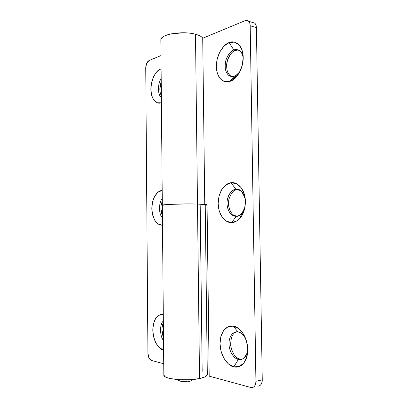 <?xml version="1.0" encoding="UTF-8"?>
<svg xmlns="http://www.w3.org/2000/svg" width="408" height="408" viewBox="0 0 408 408"><rect width="100%" height="100%" fill="white"/><g stroke="black" fill="none" stroke-linecap="round" stroke-linejoin="round"><path stroke-width="0.61" d="M161.405 102.286L160.895 102.831C157.804 104.351 151.22 101.327 150.868 89.337C151.026 77.173 157.503 69.656 160.594 69.023L161.114 69.758L160.594 69.023L156.779 71.772L153.617 76.592L151.552 82.748L150.868 89.337L151.654 95.421L153.811 100.128L157.044 102.739L160.895 102.831L161.405 102.286M161.196 78.749C157.508 83.222 157.61 95.411 161.359 97.359C157.61 95.411 157.508 83.222 161.196 78.749M161.221 81.804C159.36 87.113 159.401 91.785 161.344 95.809M162.491 224.446L161.976 225.089C158.845 225.772 152.184 220.866 151.827 208.575C151.99 196.248 158.544 190.403 161.675 190.618L162.195 191.281L161.675 190.618L157.809 192.352L154.612 196.376L152.521 202.062L151.827 208.575L152.628 214.98L154.811 220.366L158.08 223.926L161.976 225.089L162.491 224.446M162.262 198.757C158.534 202.302 158.636 214.725 162.43 217.729C158.636 214.725 158.534 202.302 162.262 198.757M162.282 201.246C160.4 206.142 160.441 210.9 162.41 215.526L160.874 208.488M163.598 349.029L163.083 349.768C159.911 349.585 153.168 342.72 152.806 330.118C152.969 317.628 159.605 313.517 162.772 314.609L163.297 315.2L162.772 314.609L158.86 315.292L155.621 318.49L153.51 323.687L152.806 330.118L153.617 336.86L155.825 342.95L159.135 347.489L163.083 349.768L163.598 349.029M163.353 321.106C159.579 323.682 159.681 336.34 163.521 340.45C159.681 336.34 159.579 323.682 163.353 321.106M163.368 323.009C161.461 327.466 161.502 332.321 163.496 337.564L161.94 329.985C161.915 327.216 162.394 324.885 163.368 322.993M163.832 374.998C162.807 379.037 186.272 381.511 199.527 378.558L197.487 204.041C184.625 203.561 161.889 204.367 162.328 205.25M200.201 205.606L202.174 371.372M161.221 81.789L159.824 89.306M160.987 55.58L149.088 60.522L146.696 63.225L145.743 67.743L147.931 353.394L148.981 357.974L151.47 360.437L163.73 363.778L151.271 360.371C149.246 359.3 148.135 356.975 147.931 353.394L145.743 67.743C145.916 64.138 147.028 61.73 149.088 60.522L160.987 55.58M163.608 349.87L163.083 349.768L163.608 349.87M162.496 225.048L161.976 225.089L162.496 225.048M161.405 102.653L160.895 102.831L161.405 102.653M205.224 204.826C205.107 204.479 202.526 204.219 197.487 204.041L199.527 378.558C204.622 377.461 207.218 376.14 207.315 374.59M163.827 374.891L164.878 376.543C165.964 377.324 167.785 377.992 170.35 378.558L179.444 379.72L190.026 379.72L199.527 378.558L204.938 376.926L207.254 374.978L207.315 374.513M162.318 205.311L168.713 204.408L188.103 203.903L197.487 204.041L202.847 204.337L205.224 204.841L207.315 374.57M226.583 66.56C226.532 63.016 227.358 59.67 229.051 56.533C230.755 53.387 232.866 51.347 235.38 50.413L233.85 50.026C235.569 49.174 237.578 49.49 239.868 50.969C241.561 52.285 242.673 54.636 243.219 58.018C241.99 49.643 236.359 48.787 233.85 50.026L229.133 42.605C232.978 40.407 242.383 42.366 243.204 56.646C243.622 68.773 236.375 78.596 232.157 80.442L229.694 81.534L234.881 78.418L239.312 72.706L242.26 65.249L243.219 57.242L242.02 49.99L238.884 44.671L234.34 42.1L229.133 42.605L224.074 46.028L219.897 51.78L217.189 58.982L216.311 66.591L217.382 73.532L220.264 78.815L224.568 81.641L229.694 81.534L234.238 76.271L229.694 81.534C225.573 83.456 216.832 80.335 216.311 66.591C216.464 52.627 225.012 43.559 229.133 42.605L233.85 50.026C231.056 50.612 225.17 56.702 225.058 66.208C225.43 75.556 231.448 77.597 234.238 76.271C232.621 76.954 230.77 76.643 228.684 75.327C225.211 72.247 224.329 67.034 226.042 59.69C228.587 53.769 231.193 50.546 233.85 50.026L235.38 50.413C232.718 50.934 230.112 54.147 227.567 60.053C225.854 67.381 226.736 72.583 230.214 75.659L231.836 76.566M234.921 76.811L235.773 76.602L235.181 76.474L235.773 76.602L234.916 76.821M231.03 193.994C232.759 191.255 234.896 189.756 237.451 189.49L235.911 189.404L240.2 190.47C242.648 191.831 244.372 194.897 245.366 199.66C242.76 191.694 239.608 188.272 235.911 189.404L231.152 182.759C235.023 181.631 244.407 186.043 245.422 200.588C245.381 208.549 243.52 214.486 239.848 218.392C236.762 221.35 234.054 222.748 231.724 222.569L236.992 220.845L241.49 216.26L244.484 209.483L245.458 201.588L244.244 193.866L241.057 187.573L236.441 183.692L231.152 182.759L226.012 184.839L221.779 189.536L219.03 196.121L218.142 203.628L219.229 210.992L222.151 217.173L226.522 221.253L231.724 222.569L236.309 216.24L231.724 222.569C227.542 223.38 218.668 217.765 218.142 203.628C218.295 189.445 226.97 182.585 231.152 182.759L235.911 189.404C233.075 189.236 227.098 193.826 226.986 203.48C227.363 213.098 233.473 216.826 236.309 216.24L232.545 215.266C229.169 213.731 225.731 206.178 227.46 198.956C229.949 192.331 232.769 189.149 235.911 189.404L237.451 189.49C234.309 189.23 231.489 192.413 228.995 199.022C227.266 206.229 230.704 213.766 234.085 215.296L236.66 216.209M236.793 331.847C232.744 332.795 230.693 337.385 230.642 345.617C232.524 353.42 235.268 357.801 238.864 358.754L239.981 359.101L238.42 359.392L237.308 359.045C234.161 358.285 228.546 351.426 228.995 342.317C229.775 333.474 235.278 331.158 238.017 331.944C235.136 330.99 229.066 334.009 228.959 343.811C229.342 353.716 235.544 359.203 238.42 359.392L233.804 366.843C229.551 366.486 220.544 358.265 220.009 343.715C220.162 329.312 228.97 324.763 233.218 326.114L238.017 331.944L233.218 326.114L228.001 326.788L223.696 330.383L220.912 336.32L220.009 343.715L221.116 351.528L224.084 358.647L228.521 364.033L233.804 366.843L239.149 366.568L243.724 363.166L246.764 357.102L247.748 349.33L246.514 341.119L243.275 333.805L238.588 328.552L233.218 326.114C237.048 326.191 245.947 332.454 247.61 346.851C247.957 350.768 247.631 354.328 246.636 357.52C243.525 366.802 237.191 367.802 233.804 366.843L238.42 359.392C241.419 360.692 244.305 358.576 247.075 353.042L247.753 349.503C246.809 358.52 241.036 360.32 238.42 359.392L239.981 359.101L238.843 358.76M162.364 205.209C162.511 204.337 184.87 203.572 197.487 204.041L195.498 34.236C182.815 30.575 160.477 34.303 160.859 39.765M162.562 205.448L162.95 205.005L166.591 204.561L181.229 203.959L197.487 204.041L204.755 204.597L202.715 38.087C201.654 36.536 199.252 35.256 195.498 34.236L197.487 204.041L204.755 204.597L202.715 38.087C201.654 36.536 199.252 35.256 195.498 34.236C192.091 33.344 188.175 32.859 183.748 32.778L171.355 33.838C167.545 34.619 164.715 35.669 162.858 36.995C161.395 38.051 160.726 39.122 160.849 40.219M248.492 21.226L254.694 23.103C255.775 24.103 256.341 25.612 256.403 27.632L262.257 379.858C261.997 384.351 260.253 386.391 257.025 385.983C258.488 386.371 259.738 385.973 260.768 384.785C261.793 383.586 262.288 381.944 262.257 379.858L256.403 27.632L250.196 25.791C250.135 23.751 249.569 22.231 248.498 21.231C247.472 20.364 246.289 20.196 244.943 20.726L202.715 38.26L244.943 20.726C246.35 20.145 247.564 20.344 248.6 21.323C249.625 22.312 250.16 23.802 250.196 25.791L255.923 381.286C255.954 383.387 255.459 385.045 254.434 386.254C253.409 387.452 252.164 387.85 250.701 387.452L209.192 376.15L207.055 204.454L204.841 204.617L207.055 204.454L209.192 376.15L250.701 387.452C253.919 387.875 255.663 385.82 255.923 381.286L250.196 25.791L256.403 27.632C256.367 25.663 255.831 24.184 254.801 23.2L252.103 22.318M205.229 205.239L207.06 205.107L205.229 205.239M233.656 76.944L230.189 75.653M237.058 76.077L235.773 76.602L237.079 76.056M236.604 216.214L234.008 215.296M231.3 212.696C229.5 210.212 228.577 207.157 228.526 203.531L228.526 203.521M242.78 214.022L241.026 215.347M241.694 359.28L239.981 359.101M262.257 379.858L255.923 381.286L262.257 379.858M254.699 23.108L252.129 22.328M245.805 338.961C242.969 334.259 240.368 331.918 238.017 331.944L239.71 332.459C241.735 333.122 243.77 335.289 245.805 338.961M236.309 216.24C237.889 216.332 239.72 215.378 241.796 213.369C243.255 211.823 244.356 209.569 245.101 206.606C242.454 213.552 239.522 216.76 236.309 216.24M234.238 76.271L235.911 75.516L239.828 71.742C237.721 74.429 235.855 75.939 234.238 76.271M238.313 50.031L235.38 50.413M185.161 381.327L185.64 381.49C182.713 382.077 179.984 381.444 177.454 379.578C179.984 381.444 182.713 382.077 185.64 381.49L186.405 381.307L185.161 381.327M192.428 379.547C190.383 381.562 188.119 382.209 185.64 381.49C188.119 382.209 190.383 381.562 192.428 379.547M163.832 375.023L162.318 205.28M230.214 75.659L228.684 75.327M234.085 215.296L232.545 215.266M238.864 358.754L237.308 359.045M162.318 205.25L160.849 39.999M246.636 357.52L247.075 353.042M239.848 218.392L241.796 213.369M232.157 80.442L235.911 75.516"/></g></svg>
